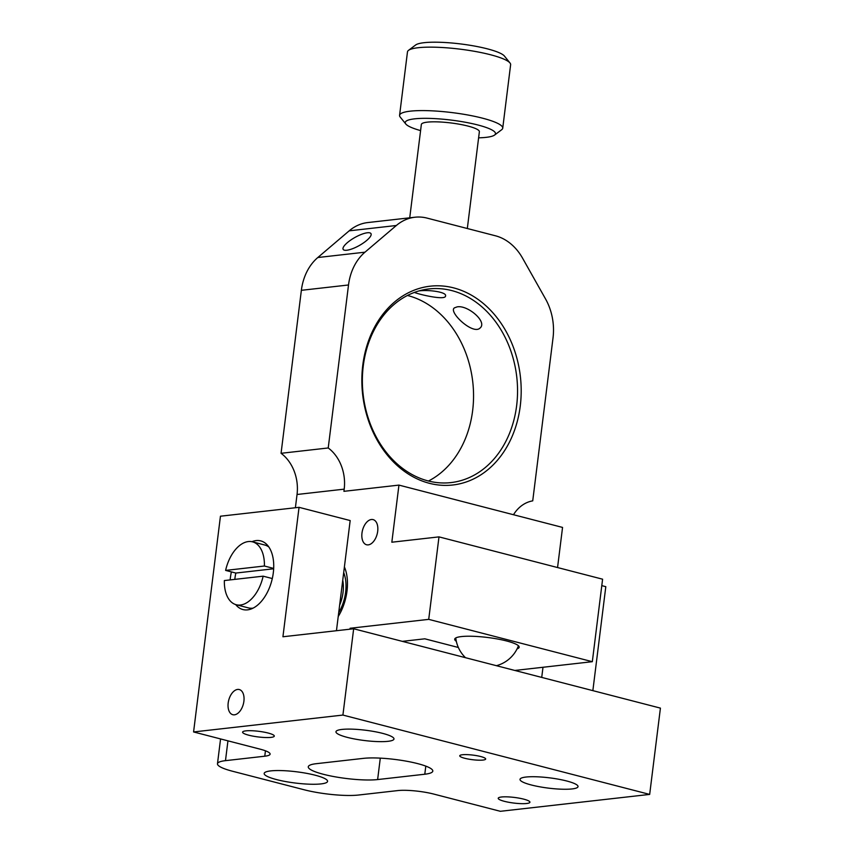 <?xml version="1.0" encoding="UTF-8"?>
<svg xmlns="http://www.w3.org/2000/svg" width="854" height="854" viewBox="0 0 854 854"><rect width="100%" height="100%" fill="white"/><g stroke="black" fill="none" stroke-linecap="round" stroke-linejoin="round"><path stroke-width="1.28" d="M649.67 794.412L660.42 708.115L353.663 628.768L342.913 715.065L649.67 794.412L500.337 811.3L433.875 794.103A25.983 4.601 -172.9 0 0 397.697 790.59L358.402 795.042A38.985 6.896 7.1 0 1 304.152 789.769L232.576 771.258A38.985 6.896 7.1 0 1 217.471 763.775A38.985 6.896 7.1 0 1 225.477 760.658L264.772 756.206A25.983 4.601 -172.9 0 0 270.11 754.135A25.983 4.601 -172.9 0 0 260.043 749.139L193.58 731.953L220.449 516.211L299.049 507.329L350.172 520.556L336.455 630.711M321.008 783.908A31.94 5.658 7.1 0 1 285.332 781.506A31.94 5.658 7.1 0 1 264.174 773.457A31.94 5.658 7.1 0 1 296.573 771.792A31.94 5.658 7.1 0 1 327.573 781.357A31.94 5.658 7.1 0 1 321.008 783.908M425.804 766.123L424.79 774.226A38.985 6.896 7.1 0 0 432.797 771.109A38.985 6.896 7.1 0 0 406.974 761.288A38.985 6.896 7.1 0 0 363.441 758.363L316.279 763.689A38.985 6.896 -172.9 0 0 308.273 766.807A38.985 6.896 -172.9 0 0 334.106 776.628A38.985 6.896 -172.9 0 0 377.628 779.563L380.297 758.139M482.99 760.06A13.056 2.306 7.1 0 1 468.408 759.078A13.056 2.306 7.1 0 1 459.751 755.79A13.056 2.306 7.1 0 1 462.441 754.744A13.056 2.306 7.1 0 1 477.023 755.726A13.056 2.306 7.1 0 1 485.67 759.014A13.056 2.306 7.1 0 1 482.99 760.06M353.663 628.768L282.93 636.764L299.049 507.329M541.724 677.414L542.995 667.262M601.792 585.641L605.806 586.677L592.857 690.64M342.913 715.065L193.58 731.953M251.93 541.714A35.462 20.656 104.5 0 1 256.157 540.582A35.462 20.656 104.5 0 1 260.726 540.892A35.462 20.656 104.5 0 1 272.704 576.61A35.462 20.656 104.5 0 1 247.532 609.863A35.462 20.656 104.5 0 1 242.963 609.564A35.462 20.656 104.5 0 1 235.672 604.579M230.153 579.909A35.462 20.656 104.5 0 1 231.402 571.902M237.625 689.434A12.991 7.569 104.5 0 1 239.291 689.552A12.991 7.569 104.5 0 1 243.678 702.629A12.991 7.569 104.5 0 1 234.455 714.819A12.991 7.569 104.5 0 1 232.79 714.702A12.991 7.569 104.5 0 1 228.402 701.625A12.991 7.569 104.5 0 1 237.625 689.434M424.79 774.226L377.628 779.563M271.017 737.376A15.98 2.829 7.1 0 1 253.168 736.169A15.98 2.829 7.1 0 1 242.589 732.145A15.98 2.829 7.1 0 1 245.867 730.864A15.98 2.829 7.1 0 1 263.715 732.07A15.98 2.829 7.1 0 1 274.294 736.095A15.98 2.829 7.1 0 1 271.017 737.376M526.64 803.497A15.98 2.829 7.1 0 1 508.803 802.29A15.98 2.829 7.1 0 1 498.224 798.266A15.98 2.829 7.1 0 1 501.501 796.995A15.98 2.829 7.1 0 1 519.339 798.191A15.98 2.829 7.1 0 1 529.928 802.216A15.98 2.829 7.1 0 1 526.64 803.497M572.031 788.936A29.239 5.177 7.1 0 1 539.376 786.737A29.239 5.177 7.1 0 1 520.011 779.371A29.239 5.177 7.1 0 1 549.656 777.855A29.239 5.177 7.1 0 1 578.03 786.598A29.239 5.177 7.1 0 1 572.031 788.936M387.972 741.325A29.239 5.177 7.1 0 1 355.328 739.126A29.239 5.177 7.1 0 1 335.953 731.761A29.239 5.177 7.1 0 1 365.608 730.245A29.239 5.177 7.1 0 1 393.982 738.988A29.239 5.177 7.1 0 1 387.972 741.325M414.948 217.226L367.786 222.563A51.977 41.238 83.5 0 0 349.179 230.836L317.816 257.524A51.977 41.238 83.5 0 0 301.366 290.317L348.517 284.98A51.977 41.238 -96.5 0 1 364.968 252.186L396.341 225.499A51.977 41.238 -96.5 0 1 414.948 217.226A51.977 41.238 -96.5 0 1 427.107 218.112L495.48 235.8A51.977 41.238 -96.5 0 1 522.552 258.143L545.514 298.889A51.977 41.238 -96.5 0 1 553.029 337.885L532.725 500.86A38.985 30.925 83.5 0 0 513.489 514.738M295.388 507.746L297.043 494.487L344.194 489.15A38.985 30.925 83.5 0 0 328.224 447.966L281.062 453.303A38.985 30.925 -96.5 0 1 297.043 494.487M281.062 453.303L301.366 290.317M367.337 232.768A15.98 4.58 150.6 0 1 370.999 233.665A15.98 4.58 150.6 0 1 363.302 243.027A15.98 4.58 150.6 0 1 346.809 250.243A15.98 4.58 150.6 0 1 343.148 249.357A15.98 4.58 150.6 0 1 350.845 239.995A15.98 4.58 150.6 0 1 367.337 232.768M457.029 306.906C467.544 304.632 487.986 322.075 479.905 328.16C472.732 335.099 448.03 311.667 454.445 307.856L457.029 306.906M418.94 290.926C428.559 289.538 446.791 292.036 445.564 295.879C445.895 300.875 418.193 294.192 414.403 292.42M348.517 284.98L328.224 447.966M344.194 489.15L343.927 491.328L398.946 485.104L562.551 527.42L557.555 567.547M520.267 405.949A100.046 79.379 83.5 0 0 412.706 290.776A100.046 79.379 83.5 0 0 391.634 460.028A100.046 79.379 83.5 0 0 520.267 405.949M438.988 536.878L602.593 579.193L592.324 661.69L428.719 619.363L438.988 536.878L391.837 542.215L398.946 485.104M592.324 661.69L514.802 670.454M350.001 629.184L350.119 628.256L428.719 619.363M350.119 628.256L352.585 628.896M458.352 647.481L424.822 638.813L402.33 641.354M463.679 657.228L464.886 657.089M456.324 641.322A32.484 5.754 7.1 0 1 454.702 639.176A32.484 5.754 7.1 0 1 461.373 636.582A32.484 5.754 7.1 0 1 487.324 637.447A32.484 5.754 7.1 0 1 519.179 647.204A32.484 5.754 7.1 0 1 517.076 648.88M428.452 481.026A97.452 77.308 83.5 0 0 472.774 382.048A97.452 77.308 83.5 0 0 407.465 295.473M363.27 365.928A97.452 77.308 -96.5 0 1 429.018 288.93A97.452 77.308 -96.5 0 1 516.649 405.597A97.452 77.308 -96.5 0 1 450.912 482.595A97.452 77.308 -96.5 0 1 363.27 365.928M344.397 566.907A38.985 22.706 104.5 0 1 347.002 591.075A38.985 22.706 104.5 0 1 338.227 616.524M377.692 531.295A12.991 7.569 104.5 0 1 366.579 544.767A12.991 7.569 104.5 0 1 362.512 530.291A12.991 7.569 104.5 0 1 373.091 519.606A12.991 7.569 104.5 0 1 377.692 531.295M339.636 605.134A28.193 16.418 -75.5 0 0 343.03 592.473A28.193 16.418 -75.5 0 0 342.742 580.229M343.692 572.596A32.484 18.916 104.5 0 1 345.624 592.174A32.484 18.916 104.5 0 1 338.686 612.766M263.149 576.172L224.356 580.56A32.484 18.916 104.5 0 0 236.248 604.739A32.484 18.916 104.5 0 0 263.149 576.172L272.298 578.542M273.654 568.775L235.843 573.055L225.616 570.408L264.409 566.021L273.675 568.422M234.818 579.375A32.484 18.916 104.5 0 1 235.843 573.055M225.616 570.408A32.484 18.916 104.5 0 1 252.517 541.842A32.484 18.916 104.5 0 1 264.409 566.021M252.517 541.842L264.783 545.023A32.484 18.916 104.5 0 1 268.861 547.008M253.051 608.144A32.484 18.916 104.5 0 1 248.514 607.92L236.248 604.739M509.998 62.982L504.415 56.054A45.475 8.049 -172.9 0 0 470.938 45.433A45.475 8.049 -172.9 0 0 424.054 42.7A45.475 8.049 -172.9 0 0 415.631 44.995L408.522 50.343A51.977 9.202 7.1 0 1 418.15 47.728A51.977 9.202 7.1 0 1 471.728 50.845A51.977 9.202 7.1 0 1 509.998 62.982A51.977 9.202 7.1 0 1 510.628 64.723L502.728 128.175A51.977 9.202 -172.9 0 0 468.291 115.076A51.977 9.202 -172.9 0 0 410.251 111.169A51.977 9.202 -172.9 0 0 399.576 115.333A51.977 9.202 -172.9 0 0 400.216 117.073L405.789 124.001A45.475 8.049 7.1 0 1 414.574 118.845A45.475 8.049 7.1 0 1 469.145 122.987A45.475 8.049 7.1 0 1 494.573 135.06A45.475 8.049 7.1 0 1 478.614 137.825M399.576 115.333L407.475 51.88A51.977 9.202 7.1 0 1 408.522 50.343M494.573 135.06L501.682 129.712A51.977 9.202 -172.9 0 0 502.728 128.175M420.584 130.598A45.475 8.049 7.1 0 1 405.789 124.001M409.728 217.823L421.353 124.481A29.239 5.177 7.1 0 1 427.352 122.143A29.239 5.177 7.1 0 1 459.996 124.342A29.239 5.177 7.1 0 1 479.372 131.708L467.319 228.509M265.445 750.805L264.772 756.206M225.477 760.658L227.943 740.845M364.968 252.186L317.816 257.524M349.179 230.836L396.341 225.499M220.567 738.934L217.471 763.775M455.769 637.949A32.484 32.484 0 0 0 465.505 657.697M496.42 665.693A32.484 32.484 0 0 0 518.442 645.763"/></g></svg>
